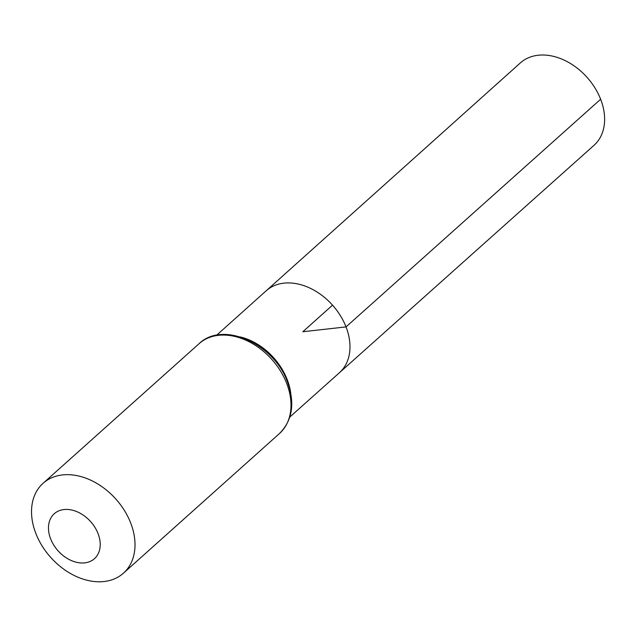 <?xml version="1.0" encoding="UTF-8"?>
<svg xmlns="http://www.w3.org/2000/svg" width="636" height="636" viewBox="0 0 636 636"><rect width="100%" height="100%" fill="white"/><g stroke="black" fill="none" stroke-linecap="round" stroke-linejoin="round"><path stroke-width="0.95" d="M216.638 335.212L266.158 290.819A54.95 39.861 48.2 0 1 346.024 326.904A54.95 39.861 48.2 0 1 339.441 372.712L594.024 145.302A55.26 40.084 48.2 0 0 600.638 99.24A55.26 40.084 48.2 0 0 520.32 62.948L266.158 290.819A54.95 39.861 48.2 0 1 346.024 326.904A54.95 39.861 48.2 0 1 339.441 372.712L289.849 417.017M98.039 533.556A30.138 21.863 48.2 0 1 71.486 560.618A30.138 21.863 48.2 0 1 53.496 514.46A30.138 21.863 48.2 0 1 98.039 533.556M130.658 522.911A60.285 43.725 48.2 0 1 123.471 573.147A60.285 43.725 48.2 0 1 50.681 557.382A60.285 43.725 48.2 0 1 43.065 483.304A60.285 43.725 48.2 0 1 130.658 522.911M332.525 305.169L302.815 331.746L346.024 326.904L600.638 99.24M240.408 336.961A54.879 39.806 48.2 0 1 287.178 379.517A54.879 39.806 48.2 0 1 290.739 393.199M286.653 383.317A60.285 43.725 48.2 0 1 279.458 433.545C292.488 420.388 295.144 403.152 287.432 381.846C274.076 343.869 222.966 320.385 199.06 343.702A60.285 43.725 48.2 0 1 286.653 383.317M123.471 573.147L279.458 433.545M43.065 483.304L199.06 343.702"/></g></svg>
